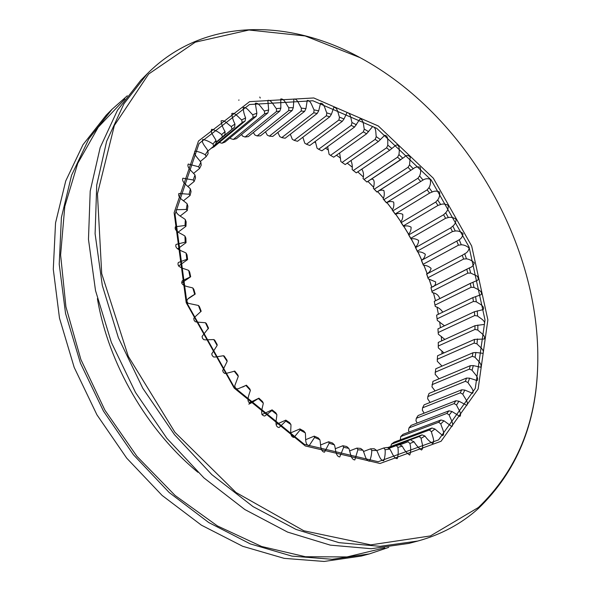 <?xml version="1.0" encoding="UTF-8"?>
<svg xmlns="http://www.w3.org/2000/svg" width="591" height="591" viewBox="0 0 591 591"><rect width="100%" height="100%" fill="white"/><g stroke="black" fill="none" stroke-linecap="round" stroke-linejoin="round"><path stroke-width="0.89" d="M466.964 405.204L467.621 403.417M431.969 287.063C434.57 286.399 435.789 284.677 435.648 281.9L428.268 278.841L426.606 273.914C429.022 272.843 430.514 270.988 431.098 268.351C428.763 266.297 426.185 265.263 423.378 265.248L421.39 260.409L459.222 239.776C461.46 238.424 462.738 236.334 463.048 233.504C460.588 231.576 457.988 230.734 455.247 230.992L452.44 231.569L417.357 251.109L415.643 247.585L450.66 227.927L452.854 226.094C454.922 224.462 455.993 222.179 456.075 219.246C453.556 217.54 450.977 216.971 448.355 217.54L445.592 218.293L410.76 238.276L408.832 234.856L443.59 214.762L445.666 212.79C447.535 210.884 448.399 208.424 448.251 205.409C445.68 203.939 443.154 203.644 440.657 204.516L437.953 205.446L403.38 225.865L401.245 222.578L435.752 202.041L437.695 199.935C439.349 197.771 440 195.148 439.623 192.068C437.03 190.849 434.555 190.819 432.206 191.994L429.576 193.102L395.253 213.964L392.919 210.824L427.175 189.851L428.985 187.62C430.425 185.212 430.839 182.442 430.241 179.317C427.633 178.342 425.232 178.593 423.053 180.056L386.425 202.639L383.906 199.669L417.918 178.253L419.588 175.904C420.792 173.266 420.984 170.371 420.157 167.216C417.549 166.507 415.244 167.024 413.242 168.775L376.947 191.964L374.266 189.186L408.026 167.334L409.556 164.882L410.22 156.977C408.049 154.953 406.091 155.005 404.355 157.14L366.878 182.013L364.049 179.442L397.566 157.169L398.955 154.613C399.309 151.961 400.173 143.369 395.771 145.29L389.979 150.055L356.27 172.853L353.307 170.511L386.588 147.824L387.829 145.179C387.519 142.372 388.804 135.369 384.638 135.339L378.432 141.485L345.196 164.557L342.115 162.459L375.167 139.365L376.245 136.647C375.654 133.736 376.519 126.792 372.47 126.71L366.597 133.802L333.708 157.191L330.524 155.359L363.354 131.867L364.285 129.089C363.428 126.105 363.842 119.19 359.897 119.116L354.548 127.05L321.881 150.816L318.623 149.257L351.231 125.395L352.007 122.566C350.899 119.545 350.855 112.645 346.998 112.63L344.028 118.976L342.248 121.369L309.795 145.489L306.478 144.234L338.872 120.017L339.493 117.151C338.133 114.115 337.638 107.244 333.856 107.318L331.403 114.299L329.771 116.819L297.517 141.286L294.163 140.34L326.358 115.792L326.823 112.903C325.213 109.882 324.289 103.056 320.558 103.24L318.682 110.827L317.197 113.465L285.143 138.242L281.774 137.622L313.777 112.77L314.087 109.882C312.247 106.905 310.866 100.123 307.209 100.455L305.946 108.611L304.624 111.359L272.754 136.418L269.4 136.137L301.218 111.012L301.373 108.131C299.312 105.235 297.48 98.527 293.904 99.022L293.299 107.702L292.131 110.554L260.446 135.856L257.129 135.923L288.77 110.561L288.777 107.71C286.509 104.91 284.234 98.328 280.747 98.985L280.836 108.153L279.839 111.078L248.316 136.595L245.066 137.023L276.544 111.463L276.403 108.648C273.943 105.981 271.239 99.554 267.841 100.396L268.661 109.985L267.834 112.977L236.459 138.656L233.305 139.454L264.635 113.738L264.362 110.99C261.717 108.478 258.599 102.258 255.305 103.277L256.878 113.228L256.228 116.272L224.994 142.076L221.957 143.236L219.276 142.475M400.351 439.837L400.705 436.557L403.055 434.311L440.967 419.965L438.625 422.255L400.705 436.557M409.201 431.984L408.529 430.433L409.002 427.906L411.085 425.387L448.938 410.841L446.87 413.419L409.002 427.906M417.135 423.067L415.961 420.748L416.308 418.295L418.118 415.532L455.875 400.75L454.095 403.579L416.308 418.295M424.116 413.183L422.351 410.176L422.587 407.82L424.116 404.842L461.756 389.787L460.263 392.845L422.587 407.82M430.108 402.441L427.685 398.844L427.825 396.583L429.066 393.414L466.565 378.07L465.368 381.321L427.825 396.583M435.094 390.947L431.955 386.839L432.952 381.358L470.288 365.696L469.387 369.116L431.999 384.689M439.061 378.794L435.146 374.273L435.781 368.777L472.933 352.768L472.32 356.329L435.116 372.241M442.024 366.088L437.266 361.249L437.547 355.767L474.492 339.404L474.174 343.075L437.17 359.335M443.974 352.923L438.323 347.863L438.263 342.425L474.994 325.685L474.965 329.438L438.167 346.075M444.868 339.419L438.33 334.21L437.938 328.855L474.447 311.723L474.699 315.535L438.13 332.556M444.469 325.789L437.303 320.396L436.601 315.143L472.874 297.613L473.406 301.454L437.067 318.874M442.762 312.159C440.901 309.3 438.404 307.416 435.264 306.5L434.274 301.38L470.303 283.436L471.101 287.292L435.006 305.119M434.991 305.022L434.274 301.38M439.785 298.595C438.648 295.197 436.136 293.21 432.243 292.619L430.942 287.595L466.764 269.297L467.821 273.131L431.969 291.378L432.243 292.619M421.39 260.409C423.644 259.05 424.951 256.996 425.306 254.248C422.89 252.401 420.327 251.633 417.601 251.921L415.31 247.201C417.386 245.575 418.487 243.337 418.62 240.485C416.145 238.867 413.597 238.35 410.981 238.949L408.396 234.368C410.28 232.477 411.181 230.069 411.085 227.143C408.558 225.755 406.054 225.511 403.564 226.397L400.698 221.994C402.382 219.859 403.062 217.296 402.744 214.304C400.188 213.159 397.728 213.174 395.386 214.356L392.261 210.152C393.724 207.781 394.19 205.077 393.643 202.041C391.072 201.139 388.686 201.428 386.499 202.89L383.131 198.916C384.372 196.323 384.608 193.501 383.84 190.435C381.261 189.792 378.971 190.339 376.962 192.082L373.372 188.359C374.037 185.884 375.603 177.728 370.919 179.405M366.878 182.013L363.022 178.548C363.982 175.291 363.591 172.144 361.84 169.107M353.307 170.511L352.155 169.565C352.554 166.573 352.17 163.552 351.017 160.516M342.115 162.459L340.822 161.476L339.648 152.966M330.524 155.359L329.106 154.34L327.643 146.627M318.623 149.257L317.064 148.223L315.306 141.397M306.478 144.234L304.771 143.192L302.843 137.245M294.163 140.34L292.323 139.306L290.321 134.238M281.774 137.622L279.802 136.61L277.836 132.421M269.4 136.137L267.287 135.154L265.477 131.837M257.129 135.923L254.876 134.992L253.34 132.524M245.066 137.023L242.679 136.152L241.52 134.519M233.305 139.454L230.793 138.656L230.128 137.829M147.358 73.661L140.865 80.213L117.461 110.281L100.182 147.551L90.209 191.063L88.473 239.377L95.513 290.58L111.374 342.425L135.524 392.483L166.898 438.359L203.954 477.927L244.844 509.538L287.603 532.099L330.303 545.131L371.229 548.714L408.957 543.395L417.874 541.024L380.05 546.328L338.961 542.649L296.047 529.433L253.022 506.598L211.829 474.632L174.463 434.621L142.793 388.272L118.377 337.72L102.302 285.394L95.099 233.755L96.725 185.072L106.646 141.279L123.925 103.817L147.358 73.661C203.57 17.235 288.829 18.653 359.52 57.342L359.882 57.541M537.714 364.773L537.699 365.186C536.369 423.902 516.541 471.721 478.208 508.652C461.261 523.833 441.152 534.619 417.874 541.024M478.422 507.484C516.623 470.724 536.392 423.09 537.714 364.573C541.075 245.199 465.243 114.181 360.059 57.637L305.133 35.955L248.966 30.008L195.281 42.175L148.673 74.023L114.366 125.447L97.449 193.87L101.711 273.64L128.306 356.366L174.929 432.294L235.964 492.466L303.826 530.77L370.771 544.865L430.403 535.934L478.422 507.484M441.085 441.263L478.119 389.07L487.87 319.871L471.677 246.019L433.351 178.223L378.299 125.972L313.762 97.958L249.594 101.645L198.48 141.027L174.116 212.73L186.209 302.71L234.184 388.08L305.266 445.946L380.035 463.484L441.085 441.263M417.357 251.109L417.601 251.921M450.66 227.927L452.44 231.569M410.76 238.276L410.981 238.949M415.31 247.201L415.643 247.585M443.59 214.762L445.592 218.293M403.38 225.865L403.564 226.397M408.396 234.368L408.832 234.856M435.752 202.041L437.953 205.446M395.253 213.964L395.386 214.356M400.698 221.994L401.245 222.578M427.175 189.851L429.576 193.102M392.261 210.152L392.919 210.824M417.918 178.253L420.497 181.341M383.131 198.916L383.906 199.669M408.026 167.334L410.775 170.23M373.372 188.359L374.266 189.186M397.566 157.169L400.462 159.851M363.022 178.548L364.049 179.442M386.588 147.824L389.617 150.277M345.196 164.557L378.41 141.5M375.167 139.365L378.306 141.567M363.354 131.867L366.597 133.802M351.231 125.395L354.548 127.05M338.872 120.017L342.248 121.369M326.358 115.792L329.771 116.819M313.777 112.77L317.197 113.465M301.218 111.012L304.624 111.359M288.77 110.561L292.131 110.554M276.544 111.463L279.839 111.078M264.635 113.738L267.834 112.977M221.957 143.236L253.162 117.41L256.228 116.272M253.162 117.41L252.749 114.75C249.949 112.416 246.44 106.446 243.248 107.651C243.307 110.923 244.09 114.344 245.612 117.904L245.132 120.978L214.016 146.849L211.135 148.378L242.221 122.5L245.132 120.978M242.221 122.5L241.689 119.943C238.742 117.816 234.856 112.127 231.798 113.546C232.049 116.929 233.105 120.416 234.959 124.014L234.664 127.087L216.062 142.616M216.047 142.261L234.664 127.087M231.938 128.993L231.295 126.563C228.222 124.671 224.033 119.33 221.086 120.926C221.507 124.398 222.829 127.937 225.053 131.542L224.927 134.6L222.423 136.883L221.677 134.6C218.456 131.919 215.139 130.138 211.748 129.252C209.731 132.044 214.511 137.053 215.988 140.459L216.033 143.487L213.779 146.132L212.952 144.012C209.613 141.677 206.229 140.17 202.802 139.476C200.822 142.527 206.141 147.351 207.892 150.735L208.098 153.704L206.119 156.696L205.232 154.761C201.804 152.774 198.369 151.555 194.927 151.104C193.028 154.436 198.857 158.972 200.866 162.296L201.221 165.184L199.551 168.509L198.613 166.773L188.248 164.047C186.416 167.645 192.747 171.848 195.008 175.076L195.51 177.847L194.173 181.481L193.205 179.967L182.87 178.209C181.097 182.087 187.916 185.884 190.42 188.972L191.048 191.61L190.058 195.518L189.083 194.232L178.896 193.479C177.16 197.63 184.451 200.955 187.17 203.865L187.908 206.34L187.295 210.492L186.342 209.45L176.384 209.716C174.67 214.134 182.412 216.934 185.33 219.616L186.165 221.913L185.943 226.264L185.02 225.481L175.424 226.759C173.673 231.421 181.873 233.681 184.953 236.082L185.869 238.173L186.039 242.687L185.182 242.162L176.059 244.423C174.175 249.328 182.87 251.027 186.069 253.081L187.037 254.95L187.613 259.575L186.845 259.316L178.327 262.5C176.177 267.671 185.419 268.772 188.699 270.449L189.696 272.074L190.679 276.758L182.272 280.769C179.605 286.177 189.512 286.79 192.821 287.98L193.833 289.346L195.207 294.045L191.912 295.988C190.029 297.546 184.628 299.615 188.145 303.301L198.421 305.473L199.411 306.581L201.169 311.228L194.786 317.064L193.789 318.357L194.033 320.152L195.185 321.667L196.906 322.08L205.439 322.73L206.385 323.565L208.505 328.116L202.07 336.419L202.469 338.229L203.725 339.64L205.432 339.869L213.794 339.552L214.673 340.113L217.141 344.509L217.126 345.476L211.733 353.891L212.28 355.693L213.624 356.986L215.309 357.023L223.405 355.738L224.196 356.026L226.981 360.215L227.158 361.389L222.667 370.572L223.354 372.337L224.772 373.49L226.412 373.342L234.834 371.118L237.9 375.056L238.291 376.408L234.775 385.709L235.137 387.467L236.393 388.789L237.944 388.848L246.454 385.221L249.764 388.863L250.377 390.37C249.439 393.695 244.962 403.483 251.448 402.863L258.932 398.179L262.448 401.481L263.283 403.121C262.958 406.748 259.043 415.384 264.746 416.02L271.89 410.582L272.104 409.858L261.894 414.609M216.047 142.202L222.423 136.883M207.914 151.015L213.779 146.132M200.253 161.55L206.119 156.696M193.501 173.466L199.551 168.509M187.872 186.579L194.173 181.481M183.424 200.792L190.058 195.518M180.225 215.988L187.295 210.492M178.312 232.049L185.943 226.264M177.699 248.826L186.039 242.687M178.519 266.061L187.613 259.575M271.89 410.582L276.847 414.535L275.783 412.791L272.104 409.858M276.847 414.535C276.913 418.302 273.788 426.739 279.092 427.529L285.785 421.073L285.815 420.135L276.078 424.478M285.785 421.073L290.898 424.486L289.62 422.668L285.815 420.135M290.898 424.486C291.326 428.335 288.962 436.631 293.963 437.443L300.073 430.049L299.91 428.918L290.89 432.789M300.073 430.049L305.288 432.9L303.789 431.038L299.91 428.918M305.288 432.9C306.057 436.771 304.387 444.92 309.152 445.68L314.582 437.443L314.227 436.143L305.776 439.645M314.582 437.443L319.842 439.711L318.135 437.835L314.227 436.143M319.842 439.711C320.906 443.538 319.945 451.568 324.481 452.189L329.165 443.206L328.603 441.765L320.595 444.971M329.165 443.206L334.41 444.875L332.497 443.006L328.603 441.765M334.41 444.875C335.754 448.621 335.429 456.488 339.751 456.939L343.652 447.306L342.883 445.747L335.23 448.739M343.652 447.306L348.823 448.377L346.732 446.545L342.883 445.747M348.823 448.377C350.419 451.997 350.714 459.665 354.822 459.931L357.902 449.744L356.927 448.096L349.547 450.918M357.902 449.744L362.955 450.224L360.687 448.451L356.927 448.096M362.955 450.224C364.765 453.689 365.622 461.091 369.523 461.172C370.912 458.003 371.665 454.457 371.769 450.549L370.601 448.828L363.413 451.531M371.769 450.549L376.659 450.438L374.229 448.746L370.601 448.828M376.659 450.438C378.661 453.711 380.028 460.825 383.729 460.707C384.911 457.427 385.376 453.77 385.133 449.736L383.773 447.978L376.726 450.593M385.133 449.736L389.809 449.064L387.245 447.476L383.773 447.978M389.809 449.064C391.973 452.122 393.813 458.897 397.292 458.586C398.275 455.218 398.474 451.48 397.883 447.372L396.332 445.592L388.76 448.392M397.883 447.372L402.301 446.153L399.619 444.691L396.332 445.592M402.301 446.153C404.31 450.276 406.778 453.238 409.703 455.033C410.989 451.923 411.055 448.089 409.903 443.523L408.174 441.75L399.885 444.809M399.701 444.728L408.174 441.75M411.255 440.465L414.047 441.787C416.175 445.304 418.657 448.044 421.472 450.01C424.235 448.118 421.405 441.883 421.117 438.271L419.218 436.52L388.176 448.008M387.585 447.653L422.07 434.873L419.218 436.52M422.07 434.873L424.944 436.04C427.234 439.246 429.783 441.721 432.597 443.472C435.272 441.374 431.984 435.294 431.445 431.689L429.391 429.989L391.456 444.137L390.799 446.434M391.456 444.137L394.057 442.186L431.991 428.002L429.391 429.989M431.991 428.002L434.932 429.014L442.748 435.626C445.311 433.336 441.603 427.456 440.82 423.895L438.625 422.255M440.967 419.965L443.959 420.799L451.849 426.569C454.309 424.102 450.209 418.465 449.197 414.971L446.87 413.419M448.938 410.841L451.967 411.499L459.879 416.426C462.228 413.789 457.766 408.425 456.54 405.034L454.095 403.579M455.875 400.75L458.926 401.223L466.787 405.308C469.032 402.501 464.238 397.462 462.812 394.19L460.263 392.845M461.756 389.787L464.807 390.075L472.556 393.325C474.699 390.37 469.609 385.664 467.998 382.54L465.368 381.321M466.565 378.07L469.601 378.166L477.188 380.589C479.235 377.486 473.864 373.157 472.098 370.202L469.387 369.116M470.288 365.696L473.302 365.6L480.668 367.218C482.633 364.004 477.003 360.037 475.09 357.274L472.32 356.329M472.933 352.768L475.903 352.487L482.987 353.329C484.908 350.012 479.035 346.407 476.996 343.866L474.174 343.075M474.492 339.404L484.177 339.027C486.075 335.607 479.958 332.386 477.823 330.074L474.965 329.438M474.994 325.685L484.236 324.415C486.164 320.906 479.796 318.061 477.587 316.008L474.699 315.535M474.447 311.723L483.187 309.61C485.181 305.998 478.57 303.53 476.302 301.757L473.406 301.454M437.946 328.855L474.499 311.701M472.874 297.613L481.03 294.724C483.268 291.097 476.316 288.859 474.004 287.418L471.101 287.292M473.103 297.487L436.601 315.143M470.303 283.436L475.533 281.139C478.304 280.607 478.917 278.974 477.365 276.241L470.717 273.086L467.821 273.131M431.969 291.378L430.987 287.662M466.764 269.297L469.424 267.871C471.995 267.125 473.598 265.455 474.241 262.847C471.921 260.572 469.328 259.242 466.469 258.843L463.588 259.065L427.995 277.74L428.268 278.841M427.995 277.74L426.761 274.069L462.28 255.275L463.588 259.065M462.28 255.275L464.711 253.753C467.119 252.689 468.597 250.806 469.128 248.102C466.742 245.952 464.134 244.844 461.298 244.785L458.453 245.184L423.112 264.288L423.378 265.248M423.112 264.288L421.634 260.683M456.902 241.453L458.453 245.184M455.247 230.992L452.854 226.094M448.355 217.54L445.666 212.79M440.657 204.516L437.695 199.935M432.206 191.994L428.985 187.62M423.053 180.056L419.588 175.904M413.242 168.775L409.556 164.882M402.84 158.225L398.955 154.613M391.892 148.481L387.829 145.179M380.471 139.616L376.245 136.647M368.636 131.697L364.285 129.089M356.462 124.797L352.007 122.566M344.028 118.976L339.493 117.151M331.403 114.299L326.823 112.903M318.682 110.827L314.087 109.882M305.946 108.611L301.373 108.131M293.299 107.702L288.777 107.71M280.836 108.153L276.403 108.648M268.661 109.985L264.362 110.99M256.878 113.228L252.749 114.75M245.612 117.904L241.689 119.943M234.959 124.014L231.295 126.563M225.053 131.542L221.677 134.6M215.988 140.459L212.952 144.012M207.892 150.735L205.232 154.761M200.866 162.296L198.613 166.773M195.008 175.076L193.205 179.967M190.42 188.972L189.083 194.232M187.17 203.865L186.342 209.45M185.33 219.616L185.02 225.481M184.953 236.082L185.182 242.162M186.069 253.081L186.845 259.316M188.699 270.449L190.014 276.758M192.821 287.98L194.675 294.303M198.421 305.473L200.792 311.738M205.439 322.73L208.298 328.862M213.794 339.552L217.126 345.476M223.405 355.738L227.158 361.389M234.154 371.104L238.291 376.408M245.915 385.465L250.377 390.37M258.548 398.674L263.283 403.121M409.903 443.523L414.047 441.787M421.117 438.271L424.944 436.04M431.445 431.689L434.932 429.014M440.82 423.895L443.959 420.799M449.197 414.971L451.967 411.499M456.54 405.034L458.926 401.223M462.812 394.19L464.807 390.075M467.998 382.54L469.601 378.166M472.098 370.202L473.302 365.6M475.09 357.274L475.903 352.487M476.996 343.866L477.417 338.931M477.823 330.074L477.86 325.028M477.587 316.008L477.24 310.881M476.302 301.757L475.592 296.593M474.004 287.418L472.933 282.247M470.717 273.086L469.291 267.937M466.469 258.843L464.711 253.753M461.298 244.785L459.222 239.776M438.566 439.881L475.275 388.383L485.019 320.004L469.062 246.979L431.171 179.959L376.711 128.336L312.89 100.751L249.483 104.526L199.034 143.547L175.039 214.37L186.985 303.117L234.28 387.275L304.372 444.358L378.188 461.734L438.566 439.881M314.405 142.062L315.712 142.741M325.464 148.208L328.397 149.988M336.442 155.241L340.564 158.137M347.235 163.138L352.17 167.098M357.762 171.87L363.192 176.805L357.754 171.87M367.898 181.341L373.601 187.177M377.715 191.647L383.36 198.162M387.046 202.661L392.454 209.679M395.771 214.245L400.861 221.691M403.86 226.346L408.558 234.139M411.277 238.927L415.525 246.957M417.985 251.943L421.73 260.106M423.954 265.344L427.16 273.53M429.147 279.078L431.785 287.16M433.528 293.106L435.53 300.76M437.045 307.364L438.411 314.272L437.03 307.364M439.652 321.814L440.443 327.68M441.314 336.382L441.625 340.896M441.972 350.995L441.979 353.802M441.573 365.585L441.521 366.302M435.501 300.73L433.491 293.092M431.748 287.182L429.096 279.063M427.123 273.559L423.895 265.329M421.686 260.143L417.911 251.936M415.48 247.008L411.203 238.934M408.521 234.191L403.786 226.36M400.831 221.758L395.704 214.26M392.431 209.746L386.994 202.683M383.345 198.214L377.679 191.669M373.593 187.221L367.875 181.356M388.752 547.362L369.353 553.915L332.127 559.293L291.976 556.124L250.281 543.89L208.734 522.533L169.174 492.502L133.492 454.819L103.44 411.055L80.457 363.192L65.557 313.481L59.218 264.221L61.398 217.554L71.555 175.313L88.813 138.907L112.009 109.313L127.361 95.749M112.009 109.313L106.129 115.245L82.976 144.743L65.734 180.957L55.539 222.933L53.286 269.26L59.484 318.121L74.193 367.403L96.931 414.816L126.725 458.158L162.126 495.457L201.405 525.17L242.702 546.291L284.175 558.362L324.171 561.45L361.278 556.065L369.353 553.915M124.967 98.97L98.261 127.198L77.731 163.352L64.788 206.451L60.607 254.965L65.919 306.795L80.864 359.454L104.925 410.191L136.935 456.333L175.15 495.517L217.451 525.938L261.599 546.476L305.421 556.729L346.991 556.929L384.778 547.835M197.919 472.29C146.996 430.403 108.36 363.642 97.397 298.625M411.654 169.787L376.992 192.045L411.691 169.757M401.097 159.496L366.908 182.05M389.942 150.084L356.292 172.86M190.62 276.81L181.629 282.993M195.104 294.178L187.879 298.957M246.24 385.236L242.694 387.046M251.448 402.863L248.796 404.148M258.828 398.208L249.217 402.885M470.798 283.148L434.267 301.344M467.562 268.794L430.95 287.588M467.082 269.068L431.053 287.566M360.059 57.637L359.52 57.342M537.714 364.573L537.699 365.186M238.927 99.879L238.838 100.344M260.254 98.04L259.774 97.035"/></g></svg>
